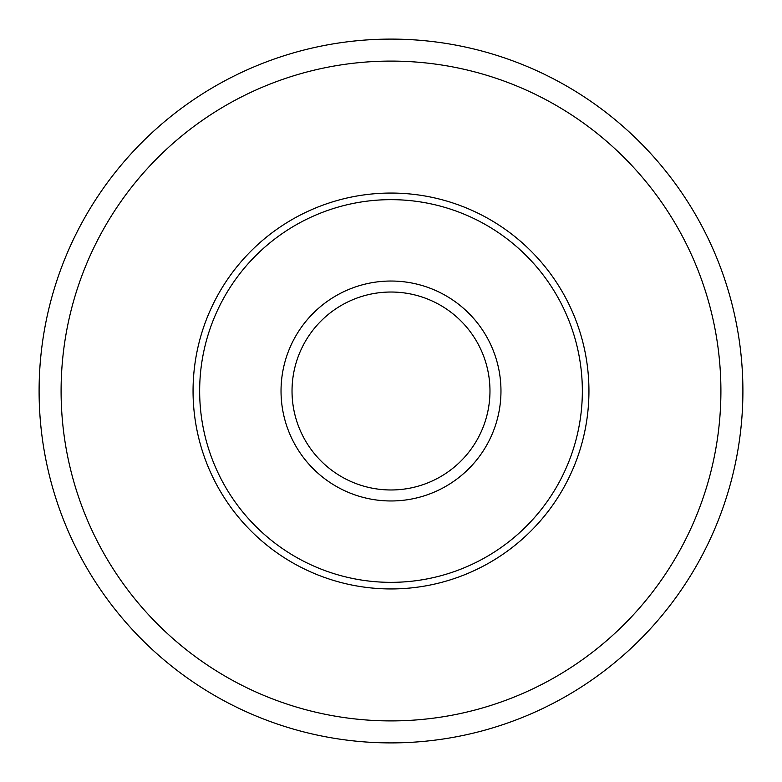 <?xml version="1.0" encoding="UTF-8"?>
<svg xmlns="http://www.w3.org/2000/svg" width="782" height="782" viewBox="0 0 782 782"><rect width="100%" height="100%" fill="white"/><g stroke="black" fill="none" stroke-linecap="round" stroke-linejoin="round"><path stroke-width="1.17" d="M281.031 391A109.969 109.969 0 0 1 391 281.031A109.969 109.969 0 0 1 500.969 391A109.969 109.969 0 0 1 391 500.969A109.969 109.969 0 0 1 281.031 391M489.972 391A98.972 98.972 0 0 0 391 292.028A98.972 98.972 0 0 0 292.028 391A98.972 98.972 0 0 0 391 489.972A98.972 98.972 0 0 0 489.972 391M742.9 391A351.9 351.9 0 0 1 391 742.9A351.9 351.9 0 0 1 39.1 391A351.9 351.9 0 0 1 391 39.1A351.9 351.9 0 0 1 742.9 391A351.9 351.9 0 0 0 391 39.1A351.9 351.9 0 0 0 39.1 391M391 588.944A197.944 197.944 0 0 0 588.944 391A197.944 197.944 0 0 0 391 193.056A197.944 197.944 0 0 0 193.056 391A197.944 197.944 0 0 0 391 588.944M199.654 391A191.346 191.346 0 0 0 391 582.346A191.346 191.346 0 0 0 582.346 391A191.346 191.346 0 0 0 391 199.654A191.346 191.346 0 0 0 199.654 391M61.094 391A329.906 329.906 0 0 0 391 720.906A329.906 329.906 0 0 0 720.906 391A329.906 329.906 0 0 0 391 61.094A329.906 329.906 0 0 0 61.094 391"/></g></svg>
